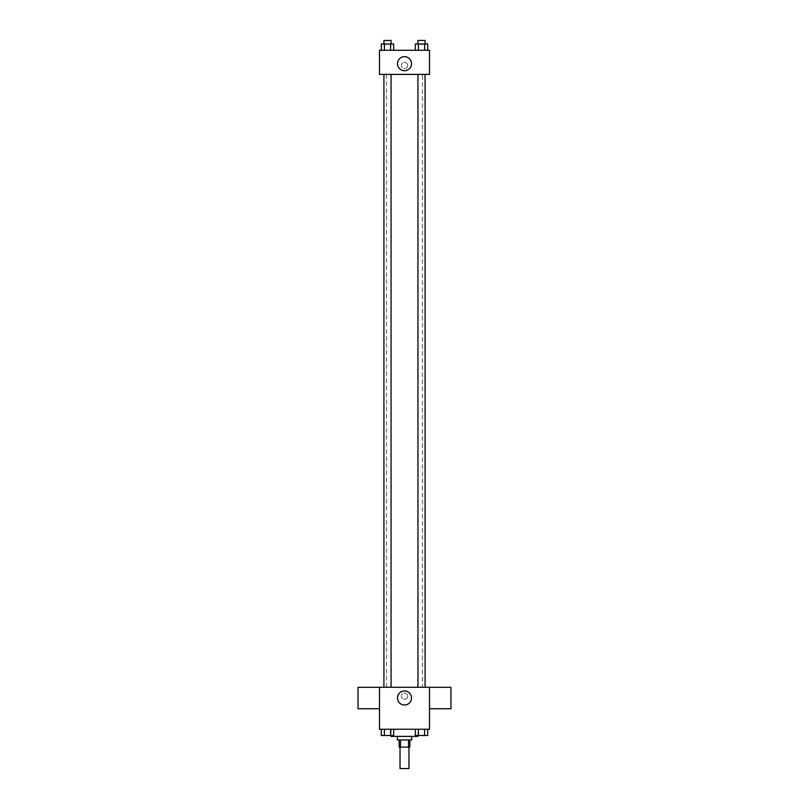 <?xml version="1.0" encoding="UTF-8"?>
<svg xmlns="http://www.w3.org/2000/svg" width="809" height="809" viewBox="0 0 809 809"><rect width="100%" height="100%" fill="white"/><g stroke="black" fill="none" stroke-linecap="round" stroke-linejoin="round"><path stroke-width="0.61" stroke-dasharray="4.04 3.03" d="M408.97 768.55L400.03 768.55M408.97 747.111L400.03 747.111L408.97 747.111M400.495 747.111L399.14 747.111L399.14 739.962L400.495 739.962L400.495 747.111L409.86 747.111L409.86 739.962L408.505 739.962L408.505 747.111M400.495 739.962L399.14 739.962M408.505 739.962L409.86 739.962M397.35 739.962L411.65 739.962M404.5 736.392L397.35 736.392L404.5 736.392M417.899 729.243L391.101 729.243L417.899 729.243L417.899 736.392L391.101 736.392M381.302 729.243L381.302 735.492L384.396 735.492L381.302 735.492L384.396 735.492L384.396 729.243L390.585 729.243L381.302 729.243L393.68 729.243L384.396 729.243L384.396 735.492L393.68 735.492L390.585 735.492L393.68 735.492L393.68 729.243L390.585 729.243L393.68 729.243L390.585 729.243L390.585 735.492L384.396 735.492L390.585 735.492L390.585 729.243L393.68 729.243L384.396 729.243L393.68 729.243M379.482 729.243L429.518 729.243L429.518 687.256L379.482 687.256L379.482 729.243M415.32 729.243L415.32 735.492L418.415 735.492L415.32 735.492L418.415 735.492L418.415 729.243L424.604 729.243L415.32 729.243L427.698 729.243L418.415 729.243L418.415 735.492L427.698 735.492L424.604 735.492L427.698 735.492L427.698 729.243L424.604 729.243L427.698 729.243L424.604 729.243L424.604 735.492L418.415 735.492L424.604 735.492L424.604 729.243L427.698 729.243L418.415 729.243L427.698 729.243M407.625 696.185A3.125 3.125 0 0 0 402.933 693.475A3.125 3.125 0 0 0 402.933 698.895A3.125 3.125 0 0 0 407.625 696.185A3.125 3.125 0 0 0 402.933 693.475A3.125 3.125 0 0 0 402.933 698.895A3.125 3.125 0 0 0 407.625 696.185M422.44 687.256L386.56 687.256L422.44 687.256L422.44 74.398L386.56 74.398L422.44 74.398M391.06 687.256L383.921 687.256L391.06 687.256L383.921 687.256L391.06 687.256L391.06 74.398L383.921 74.398L391.06 74.398M425.079 687.256L417.94 687.256L425.079 687.256L417.94 687.256L425.079 687.256L425.079 74.398L417.94 74.398L425.079 74.398M379.482 708.755L379.482 687.306L379.482 708.755M429.518 687.306L429.518 708.755L429.518 687.306M450.957 687.306L450.957 708.755M358.043 708.755L358.043 687.306M411.528 697.975A7.028 7.028 0 0 1 400.991 704.063A7.028 7.028 0 0 1 400.991 691.887A7.028 7.028 0 0 1 411.528 697.975M379.482 74.398L429.518 74.398L429.518 50.279L379.482 50.279L379.482 74.398M407.625 65.468A3.125 3.125 0 0 0 402.933 62.758A3.125 3.125 0 0 0 402.933 68.168A3.125 3.125 0 0 0 407.625 65.468A3.125 3.125 0 0 0 402.933 62.758A3.125 3.125 0 0 0 402.933 68.168A3.125 3.125 0 0 0 407.625 65.468M381.302 50.279L381.302 44.02L384.396 44.02L384.396 50.279L381.302 50.279L393.68 50.279L381.302 50.279L393.68 50.279L381.302 50.279L393.68 50.279L381.302 50.279L384.396 50.279L384.396 44.02L393.68 44.02L390.585 44.02L390.585 50.279L390.585 44.02L381.302 44.02L393.68 44.02L393.68 50.279M415.32 50.279L415.32 44.02L418.415 44.02L418.415 50.279L415.32 50.279L427.698 50.279L415.32 50.279L427.698 50.279L415.32 50.279L427.698 50.279L415.32 50.279L418.415 50.279L418.415 44.02L427.698 44.02L424.604 44.02L424.604 50.279L424.604 44.02L415.32 44.02L427.698 44.02L427.698 50.279M379.482 68.593L379.492 62.333L379.482 68.593M429.518 62.333L429.508 68.593L429.518 62.333M411.528 63.678A7.028 7.028 0 0 1 400.991 69.766A7.028 7.028 0 0 1 400.991 57.591A7.028 7.028 0 0 1 411.528 63.678M425.079 44.02L417.94 44.02L425.079 44.02L417.94 44.02L425.079 44.02L425.079 40.45L417.94 40.45L425.079 40.45L417.94 40.45L417.94 44.02M391.06 44.02L383.921 44.02L391.06 44.02L383.921 44.02L391.06 44.02L391.06 40.45L383.921 40.45L391.06 40.45L383.921 40.45L383.921 44.02M424.604 44.02L424.604 50.279M418.415 44.02L418.415 50.279M390.585 44.02L390.585 50.279M384.396 44.02L384.396 50.279M425.079 735.492L417.94 735.492M391.06 735.492L383.921 735.492M424.604 729.243L424.604 735.492M418.415 729.243L418.415 735.492M390.585 729.243L390.585 735.492M384.396 729.243L384.396 735.492M391.101 729.243L391.101 735.492M386.56 74.398L386.56 687.256M383.921 74.398L383.921 687.256M417.94 74.398L417.94 687.256"/><path stroke-width="1.21" d="M400.03 747.111L400.03 768.55L408.97 768.55L408.97 747.111M408.505 739.962L408.505 747.111L399.14 747.111L399.14 739.962M408.505 747.111L409.86 747.111L409.86 739.962M411.65 736.392L411.65 739.962L397.35 739.962L397.35 736.392M400.495 739.962L400.495 747.111M391.101 735.492L391.101 736.392L417.899 736.392L417.899 735.492M429.518 729.243L379.482 729.243L379.482 687.256L429.518 687.256L429.518 729.243M411.528 697.975A7.028 7.028 0 0 1 400.991 704.063A7.028 7.028 0 0 1 400.991 691.887A7.028 7.028 0 0 1 411.528 697.975M429.518 708.755L450.957 708.755L450.957 687.306L429.518 687.306M379.482 687.306L358.043 687.306L358.043 708.755L379.482 708.755M417.94 687.256L417.94 74.398M391.06 74.398L391.06 687.256M429.518 74.398L379.482 74.398L379.482 50.279L429.518 50.279L429.518 74.398M411.528 63.678A7.028 7.028 0 0 1 400.991 69.766A7.028 7.028 0 0 1 400.991 57.591A7.028 7.028 0 0 1 411.528 63.678M427.698 50.279L427.698 44.02L415.32 44.02L415.32 50.279M424.604 44.02L424.604 50.279M418.415 44.02L418.415 50.279M417.94 44.02L417.94 40.45L425.079 40.45L425.079 44.02M393.68 50.279L393.68 44.02L381.302 44.02L381.302 50.279M390.585 44.02L390.585 50.279M384.396 44.02L384.396 50.279M383.921 44.02L383.921 40.45L391.06 40.45L391.06 44.02M427.698 729.243L427.698 735.492L415.32 735.492L415.32 729.243M424.604 729.243L424.604 735.492M418.415 729.243L418.415 735.492M425.079 735.492L417.94 735.492M393.68 729.243L393.68 735.492L381.302 735.492L381.302 729.243M390.585 729.243L390.585 735.492M384.396 729.243L384.396 735.492M391.06 735.492L383.921 735.492M425.079 687.256L425.079 74.398M383.921 74.398L383.921 687.256"/></g></svg>
